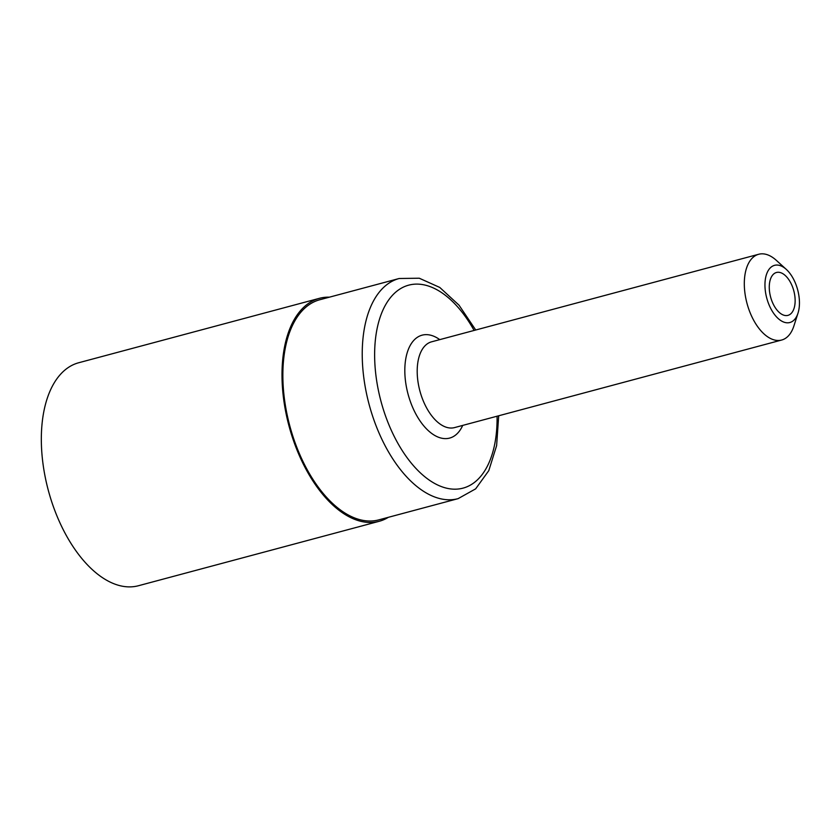 <?xml version="1.0" encoding="UTF-8"?>
<svg xmlns="http://www.w3.org/2000/svg" width="840" height="840" viewBox="0 0 840 840"><rect width="100%" height="100%" fill="white"/><g stroke="black" fill="none" stroke-linecap="round" stroke-linejoin="round"><path stroke-width="1.26" d="M329.438 297.171A115.427 62.402 75 0 0 319.431 298.316L78.761 362.733A115.427 62.402 75 0 0 63.305 529.809A115.427 62.402 75 0 0 138.453 585.732L379.124 521.315A115.427 62.402 75 0 0 388.364 517.314M319.431 298.316A115.427 62.402 75 0 0 303.975 465.381A115.427 62.402 75 0 0 379.124 521.315M475.724 330.005L459.039 305.193L439.761 287.438L419.265 278.219L399.179 278.502L319.809 299.744A113.946 61.604 75 0 0 304.553 464.678A113.946 61.604 75 0 0 378.735 519.887L458.105 498.645L475.65 488.849L488.796 470.631L496.619 445.62L498.687 415.779M786.272 269.367L776.286 260.305A44.394 24.003 75 0 0 758.699 254.268A44.394 24.003 75 0 0 752.755 318.518A44.394 24.003 75 0 0 781.662 340.032A44.394 24.003 75 0 0 793.874 326.014L798 313.173A29.6 16.002 75 0 0 786.272 269.367A29.6 16.002 75 0 0 766.973 273.116A29.6 16.002 75 0 0 770.585 308.175A29.6 16.002 75 0 0 798 313.173M773.493 304.616A22.197 12.002 75 0 0 787.941 315.368A22.197 12.002 75 0 0 793.8 290.829A22.197 12.002 75 0 0 776.465 272.486A22.197 12.002 75 0 0 773.493 304.616M399.179 278.502A113.946 61.604 75 0 0 383.922 443.425A113.946 61.604 75 0 0 458.105 498.645M474.117 330.445A105.063 56.805 75 0 0 389.308 299.103A105.063 56.805 75 0 0 394.622 437.22A105.063 56.805 75 0 0 461.255 488.555A105.063 56.805 75 0 0 497.07 416.209M439.761 339.633A53.277 28.802 75 0 0 407.673 351.256A53.277 28.802 75 0 0 414.95 412.282A53.277 28.802 75 0 0 462.714 425.407M758.699 254.268L431.592 341.817A44.394 24.003 75 0 0 425.649 406.077A44.394 24.003 75 0 0 454.556 427.592L781.662 340.032"/></g></svg>
